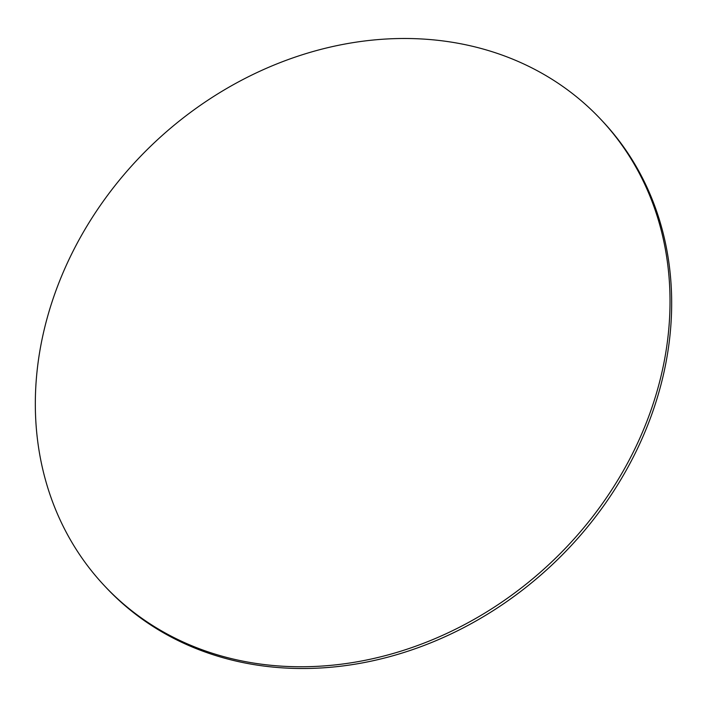 <?xml version="1.0" encoding="UTF-8"?>
<svg xmlns="http://www.w3.org/2000/svg" width="707" height="707" viewBox="0 0 707 707"><rect width="100%" height="100%" fill="white"/><g stroke="black" fill="none" stroke-linecap="round" stroke-linejoin="round"><path stroke-width="1.06" d="M600.809 119.368L602.452 121.118A340.553 288.81 136.8 0 1 604.6 504.533A340.553 288.81 136.8 0 1 223.05 657.74A340.553 288.81 136.8 0 1 106.191 587.632L104.548 585.882A340.553 288.81 136.8 0 1 102.4 202.467A340.553 288.81 136.8 0 1 483.95 49.26A340.553 288.81 136.8 0 1 600.809 119.368A340.553 288.81 136.8 0 1 602.947 502.783A340.553 288.81 136.8 0 1 221.397 655.99A340.553 288.81 136.8 0 1 104.548 585.882"/></g></svg>
